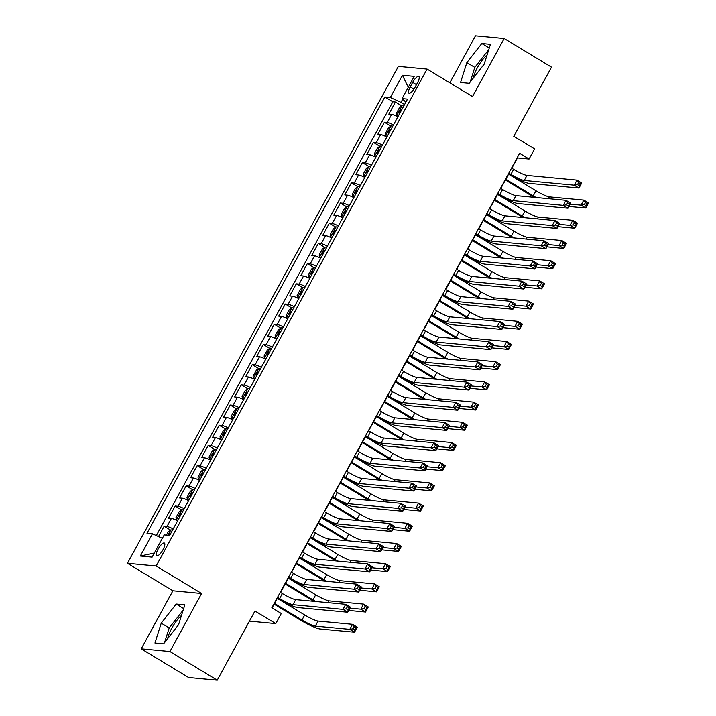 <?xml version="1.0" encoding="UTF-8"?>
<svg xmlns="http://www.w3.org/2000/svg" width="716" height="716" viewBox="0 0 716 716"><rect width="100%" height="100%" fill="white"/><g stroke="black" fill="none" stroke-linecap="round" stroke-linejoin="round"><path stroke-width="1.07" d="M181.479 615.465A18.124 5.531 -58.8 0 0 171.786 628.201A18.124 5.531 -58.8 0 0 167.625 638.69M163.033 549.655A7.437 2.273 -58.8 0 0 164.394 543.059A7.437 2.273 -58.8 0 0 158.066 549.19A7.437 2.273 -58.8 0 0 156.697 555.786A7.437 2.273 -58.8 0 0 163.033 549.655M473.249 78.142A18.124 5.531 121.2 0 1 477.402 67.653A18.124 5.531 121.2 0 1 487.095 54.917M141.213 648.866L188.532 677.506L217.243 680.2L169.925 651.56L201.59 593.492L156.16 565.998L127.448 563.304L172.878 590.789L141.213 648.866L169.925 651.56M156.16 565.998L427.085 69.076L398.373 66.382L127.448 563.304M427.085 69.076L472.515 96.571L504.18 38.494L475.469 35.8L449.818 82.841M504.18 38.494L551.499 67.134L513.775 136.317L534.601 148.919L529.088 159.015L519.628 153.287L271.829 607.786L281.29 613.514L275.785 623.618L254.959 611.017L217.243 680.2M397.872 116.824A9.29 1.289 -151.4 0 0 391.652 114.408L388.824 114.139L395.429 102.021L401.846 105.905M393.469 124.906A9.29 1.289 -151.4 0 0 387.249 122.49L384.42 122.221L390.829 126.106M384.42 122.221L377.806 134.339L380.644 134.608A9.29 1.289 -151.4 0 1 386.864 137.024M375.846 157.225A9.29 1.289 -151.4 0 0 369.626 154.808L366.798 154.54L373.403 142.421L379.82 146.306M364.838 177.425A9.29 1.289 -151.4 0 0 358.618 175.008L355.78 174.74L362.394 162.621L368.803 166.506M353.82 197.625A9.29 1.289 -151.4 0 0 347.6 195.208L344.772 194.94L351.377 182.822L357.794 186.706M342.812 217.825A9.29 1.289 -151.4 0 0 336.592 215.409L333.754 215.14L340.369 203.022L346.777 206.906M331.794 238.025A9.29 1.289 -151.4 0 0 325.574 235.609L322.746 235.34L329.351 223.222L335.768 227.106M320.777 258.225A9.29 1.289 -151.4 0 0 314.566 255.809L311.728 255.54L318.343 243.422L324.751 247.306M309.768 278.426A9.29 1.289 -151.4 0 0 303.548 276.009L300.72 275.741L307.325 263.622L313.742 267.507M298.751 298.626A9.29 1.289 -151.4 0 0 292.54 296.209L289.703 295.941L296.308 283.822L302.725 287.707M287.743 318.826A9.29 1.289 -151.4 0 0 281.522 316.409L278.694 316.141L285.299 304.023L291.707 307.907M276.725 339.026A9.29 1.289 -151.4 0 0 270.505 336.61L267.677 336.341L274.282 324.223L280.699 328.107M265.717 359.226A9.29 1.289 -151.4 0 0 259.496 356.81L256.668 356.541L263.273 344.423L269.681 348.307M254.699 379.426A9.29 1.289 -151.4 0 0 248.479 377.01L245.651 376.741L252.256 364.623L258.673 368.498M243.691 399.626A9.29 1.289 -151.4 0 0 237.47 397.21L234.633 396.941L241.247 384.823L247.655 388.699M232.673 419.818A9.29 1.289 -151.4 0 0 226.453 417.41L223.625 417.142L230.23 405.023L236.647 408.899M221.665 440.018A9.29 1.289 -151.4 0 0 215.444 437.61L212.607 437.342L219.221 425.223L225.63 429.099M210.647 460.218A9.29 1.289 -151.4 0 0 204.427 457.81L201.599 457.542L208.204 445.424L214.621 449.299M199.639 480.418A9.29 1.289 -151.4 0 0 193.418 478.011L190.581 477.742L197.195 465.624L203.604 469.499M188.621 500.618A9.29 1.289 -151.4 0 0 182.401 498.211L179.573 497.942L186.178 485.824L192.595 489.699M177.604 520.818A9.29 1.289 -151.4 0 0 171.393 518.411L168.555 518.142L175.16 506.024L181.578 509.899M412.658 82.376L410.232 86.824A7.205 2.202 -58.8 0 0 408.917 93.205A7.205 2.202 -58.8 0 0 415.047 87.271L417.473 82.832A7.205 2.202 -58.8 0 0 418.797 76.442A7.205 2.202 -58.8 0 0 412.658 82.376L416.461 84.676M402.723 99.175L400.987 102.352L390.318 97.474L384.886 96.964L146.995 533.286L152.427 533.796L140.309 556.019L152.105 557.12L164.224 534.906L169.656 535.416L407.538 99.094L402.106 98.584L405.856 102.182M390.318 97.474L402.428 75.261L414.224 76.361L402.106 98.584M395.429 102.021L392.833 101.779L156.321 535.577M173.2 528.9A9.29 1.289 28.6 0 0 166.98 526.484L164.152 526.224L158.505 536.57M175.16 506.024L177.998 506.284A9.29 1.289 28.6 0 1 184.218 508.7M186.178 485.824L189.006 486.083A9.29 1.289 28.6 0 1 195.226 488.5M197.195 465.624L200.024 465.883A9.29 1.289 28.6 0 1 206.244 468.3M208.204 445.424L211.041 445.683A9.29 1.289 28.6 0 1 217.252 448.1M219.221 425.223L222.049 425.483A9.29 1.289 28.6 0 1 228.27 427.9M230.23 405.023L233.067 405.292A9.29 1.289 28.6 0 1 239.278 407.699M241.247 384.823L244.075 385.092A9.29 1.289 28.6 0 1 250.296 387.499M252.256 364.623L255.093 364.892A9.29 1.289 28.6 0 1 261.313 367.299M263.273 344.423L266.101 344.691A9.29 1.289 28.6 0 1 272.322 347.099M274.282 324.223L277.119 324.491A9.29 1.289 28.6 0 1 283.339 326.899M285.299 304.023L288.127 304.291A9.29 1.289 28.6 0 1 294.348 306.699M296.308 283.822L299.145 284.091A9.29 1.289 28.6 0 1 305.365 286.498M307.325 263.622L310.153 263.891A9.29 1.289 28.6 0 1 316.374 266.298M318.343 243.422L321.171 243.691A9.29 1.289 28.6 0 1 327.391 246.107M329.351 223.222L332.188 223.49A9.29 1.289 28.6 0 1 338.4 225.907M340.369 203.022L343.197 203.29A9.29 1.289 28.6 0 1 349.417 205.707M351.377 182.822L354.214 183.09A9.29 1.289 28.6 0 1 360.425 185.507M362.394 162.621L365.223 162.89A9.29 1.289 28.6 0 1 371.443 165.306M373.403 142.421L376.24 142.69A9.29 1.289 28.6 0 1 382.46 145.106M404.576 104.527L400.987 102.352M249.445 621.139L275.785 623.618M511.833 168.242L517.453 157.923L529.088 159.015M272.089 607.947L277.387 598.236M280.547 592.436L288.405 578.036M291.564 572.236L299.413 557.836M302.573 552.036L310.431 537.635M313.59 531.836L321.439 517.435M324.599 511.636L332.457 497.235M335.616 491.436L343.465 477.035M346.625 471.235L354.483 456.835M357.642 451.035L365.491 436.635M368.659 430.835L376.509 416.435M379.668 410.635L387.526 396.234M390.685 390.435L398.535 376.034M401.694 370.235L409.552 355.834M412.711 350.035L420.56 335.634M423.72 329.834L431.578 315.434M434.737 309.634L442.586 295.234M445.746 289.434L453.604 275.034M456.763 269.234L464.612 254.833M467.772 249.034L475.63 234.633M478.789 228.834L486.638 214.433M489.798 208.633L497.656 194.233M500.815 188.433L508.673 174.033M392.833 101.779L384.886 96.964M164.152 526.224L170.569 530.1M152.427 533.796L162.353 538.325M408.263 87.307L402.428 75.261M140.309 556.019L154.334 553.029M466.859 62.596L460.558 82.492L469.204 83.307L484.15 64.216L490.46 44.32L481.805 43.506L466.859 62.596L474.806 67.411L470.161 82.08M201.59 593.492L172.878 590.789M163.579 643.854L178.535 624.764L184.835 604.868L176.19 604.053L161.234 623.144L154.933 643.04L163.579 643.854M488.804 49.547L474.806 67.411M489.279 48.035L481.805 43.506M183.18 610.095L169.191 627.959L164.537 642.628M169.191 627.959L161.234 623.144M183.663 608.582L176.19 604.053M508.808 173.129L510.893 174.391A11.617 1.62 -151.4 0 0 524.237 180.477L574.25 185.175L576.998 180.128L581.732 182.992L578.984 188.04L528.972 183.341A17.426 2.425 28.6 0 1 508.951 174.203L508.405 173.872M511.564 168.081L513.649 169.343A11.617 1.62 -151.4 0 0 526.994 175.429L576.998 180.128L578.6 182.598L577.499 184.612L579.396 185.757L580.497 183.744L578.6 182.598M579.396 185.757L578.984 188.04L574.25 185.175L577.499 184.612M580.497 183.744L581.732 182.992M403.717 106.102A6.158 0.859 28.6 0 0 402.195 105.655L399.546 107.525L396.243 113.593L396.691 115.759A6.158 0.859 28.6 0 1 398.212 116.198M396.691 115.759L398.015 116.556M534.163 197.339A17.426 2.425 28.6 0 1 531.29 195.656L505.415 180.002M401.631 109.942A6.158 0.859 -151.4 0 0 400.924 109.691L399.6 112.117A6.158 0.859 28.6 0 1 400.307 112.367M508.575 174.203L535.989 190.787A11.617 1.62 -151.4 0 0 549.333 196.882L583.817 200.122L588.552 202.986L585.795 208.034L568.943 206.45M505.827 179.251L533.232 195.844A11.617 1.62 -151.4 0 0 536.159 197.526M570.196 204.149L581.07 205.17L583.817 200.122L585.42 202.592L584.319 204.606L586.216 205.752L587.317 203.738L585.42 202.592M586.216 205.752L585.795 208.034L581.07 205.17L584.319 204.606M587.317 203.738L588.552 202.986M497.799 193.329L499.884 194.591A11.617 1.62 -151.4 0 0 513.229 200.677L563.232 205.376L565.989 200.328L570.724 203.192L567.967 208.24L517.954 203.541A17.426 2.425 28.6 0 1 497.942 194.403L497.387 194.072M500.547 188.281L502.632 189.534A11.617 1.62 -151.4 0 0 515.976 195.629L565.989 200.328L567.591 202.798L566.49 204.812L568.379 205.957L569.48 203.944L567.591 202.798M568.379 205.957L567.967 208.24L563.232 205.376L566.49 204.812M569.48 203.944L570.724 203.192M486.782 213.529L488.867 214.791A11.617 1.62 -151.4 0 0 502.211 220.877L552.224 225.576L554.972 220.528L559.706 223.392L556.95 228.44L506.946 223.741A17.426 2.425 28.6 0 1 486.925 214.603L486.379 214.272M489.538 208.481L491.623 209.734A11.617 1.62 -151.4 0 0 504.968 215.829L554.972 220.528L556.574 222.998L555.473 225.012L557.37 226.158L558.471 224.144L556.574 222.998M557.37 226.158L556.95 228.44L552.224 225.576L555.473 225.012M558.471 224.144L559.706 223.392M475.773 233.729L477.858 234.991A11.617 1.62 -151.4 0 0 491.203 241.077L541.207 245.776L543.963 240.728L548.698 243.592L545.941 248.64L495.928 243.941A17.426 2.425 28.6 0 1 475.916 234.803L475.361 234.472M478.521 228.681L480.606 229.934A11.617 1.62 -151.4 0 0 493.95 236.029L543.963 240.728L545.565 243.198L544.464 245.212L546.353 246.358L547.454 244.344L545.565 243.198M546.353 246.358L545.941 248.64L541.207 245.776L544.464 245.212M547.454 244.344L548.698 243.592M464.756 253.929L466.841 255.191A11.617 1.62 -151.4 0 0 480.185 261.277L530.198 265.976L532.946 260.928L537.68 263.792L534.924 268.84L484.92 264.141A17.426 2.425 28.6 0 1 464.899 255.003L464.353 254.672M467.512 248.882L469.598 250.135A11.617 1.62 -151.4 0 0 482.942 256.23L532.946 260.928L534.548 263.399L533.447 265.412L535.344 266.558L536.445 264.544L534.548 263.399M535.344 266.558L534.924 268.84L530.198 265.976L533.447 265.412M536.445 264.544L537.68 263.792M392.708 126.302A6.158 0.859 28.6 0 0 391.187 125.855L388.528 127.725L385.226 133.794L385.682 135.959A6.158 0.859 28.6 0 1 387.204 136.398M385.682 135.959L387.007 136.756M523.145 217.539A17.426 2.425 28.6 0 1 520.281 215.856L494.407 200.203M390.614 130.142A6.158 0.859 -151.4 0 0 389.907 129.891L388.582 132.317A6.158 0.859 28.6 0 1 389.289 132.567M497.566 194.403L524.971 210.987A11.617 1.62 -151.4 0 0 538.316 217.082L572.809 220.322L577.535 223.186L574.787 228.234L557.925 226.65M494.81 199.451L522.215 216.044A11.617 1.62 -151.4 0 0 525.141 217.727M559.187 224.35L570.052 225.37L572.809 220.322L574.411 222.792L573.31 224.806L575.199 225.952L576.299 223.938L574.411 222.792M575.199 225.952L574.787 228.234L570.052 225.37L573.31 224.806M576.299 223.938L577.535 223.186M381.691 146.503A6.158 0.859 28.6 0 0 380.169 146.055L377.52 147.926L374.217 153.994L374.665 156.16A6.158 0.859 28.6 0 1 376.186 156.598M374.665 156.16L375.99 156.956M512.137 237.739A17.426 2.425 28.6 0 1 509.264 236.056L483.39 220.403M379.605 150.342A6.158 0.859 -151.4 0 0 378.898 150.091L377.574 152.517A6.158 0.859 28.6 0 1 378.281 152.759M486.549 214.603L513.963 231.187A11.617 1.62 -151.4 0 0 527.298 237.282L561.792 240.522L566.526 243.386L563.769 248.434L546.917 246.85M483.792 219.651L511.206 236.244A11.617 1.62 -151.4 0 0 514.133 237.927M548.17 244.55L559.044 245.57L561.792 240.522L563.394 242.993L562.293 245.006L564.19 246.152L565.291 244.138L563.394 242.993M564.19 246.152L563.769 248.434L559.044 245.57L562.293 245.006M565.291 244.138L566.526 243.386M370.682 166.703A6.158 0.859 28.6 0 0 369.161 166.255L366.502 168.126L363.2 174.185L363.647 176.36A6.158 0.859 28.6 0 1 365.178 176.798M363.647 176.36L364.981 177.156M501.119 257.939A17.426 2.425 28.6 0 1 498.255 256.256L472.372 240.603M368.588 170.542A6.158 0.859 -151.4 0 0 367.881 170.292L366.556 172.717A6.158 0.859 28.6 0 1 367.263 172.959M475.54 234.803L502.945 251.388A11.617 1.62 -151.4 0 0 516.29 257.483L550.783 260.722L555.509 263.586L552.761 268.634L535.899 267.05M472.784 239.851L500.189 256.444A11.617 1.62 -151.4 0 0 503.115 258.127M537.161 264.75L548.026 265.77L550.783 260.722L552.385 263.193L551.284 265.206L553.173 266.352L554.274 264.338L552.385 263.193M553.173 266.352L552.761 268.634L548.026 265.77L551.284 265.206M554.274 264.338L555.509 263.586M359.665 186.903A6.158 0.859 28.6 0 0 358.143 186.455L355.494 188.326L352.183 194.385L352.639 196.551A6.158 0.859 28.6 0 1 354.16 196.998M352.639 196.551L353.964 197.356M490.111 278.139A17.426 2.425 28.6 0 1 487.238 276.457L461.364 260.803M357.57 190.742A6.158 0.859 -151.4 0 0 356.863 190.492L355.548 192.917A6.158 0.859 28.6 0 1 356.255 193.159M464.523 255.003L491.928 271.588A11.617 1.62 -151.4 0 0 505.272 277.683L539.766 280.923L544.5 283.787L541.743 288.834L524.891 287.25M461.766 260.051L489.18 276.645A11.617 1.62 -151.4 0 0 492.107 278.327M526.144 284.95L537.009 285.97L539.766 280.923L541.368 283.393L540.267 285.407L542.164 286.552L543.265 284.538L541.368 283.393M542.164 286.552L541.743 288.834L537.009 285.97L540.267 285.407M543.265 284.538L544.5 283.787M453.747 274.13L455.832 275.392A11.617 1.62 -151.4 0 0 469.168 281.478L519.181 286.176L521.937 281.128L526.663 283.992L523.915 289.04L473.903 284.341A17.426 2.425 28.6 0 1 453.89 275.204L453.335 274.872M456.495 269.073L458.58 270.335A11.617 1.62 -151.4 0 0 471.925 276.43L521.937 281.128L523.539 283.599L522.438 285.612L524.327 286.758L525.428 284.744L523.539 283.599M524.327 286.758L523.915 289.04L519.181 286.176L522.438 285.612M525.428 284.744L526.663 283.992M348.656 207.103A6.158 0.859 28.6 0 0 347.135 206.656L344.477 208.526L341.174 214.585L341.621 216.751A6.158 0.859 28.6 0 1 343.143 217.199M341.621 216.751L342.955 217.557M479.093 298.339A17.426 2.425 28.6 0 1 476.23 296.657L450.346 280.994M346.562 210.943A6.158 0.859 -151.4 0 0 345.855 210.692L344.53 213.117A6.158 0.859 28.6 0 1 345.237 213.359M453.505 275.204L480.919 291.788A11.617 1.62 -151.4 0 0 494.264 297.883L528.757 301.123L533.483 303.987L530.735 309.035L513.873 307.45M450.758 280.251L478.163 296.836A11.617 1.62 -151.4 0 0 481.089 298.527M515.126 305.15L526 306.171L528.757 301.123L530.359 303.593L529.258 305.607L531.147 306.752L532.248 304.739L530.359 303.593M531.147 306.752L530.735 309.035L526 306.171L529.258 305.607M532.248 304.739L533.483 303.987M442.73 294.33L444.815 295.592A11.617 1.62 -151.4 0 0 458.159 301.678L508.172 306.376L510.92 301.329L515.654 304.193L512.898 309.24L462.894 304.542A17.426 2.425 28.6 0 1 442.873 295.404L442.327 295.073M445.486 289.273L447.572 290.535A11.617 1.62 -151.4 0 0 460.916 296.63L510.92 301.329L512.522 303.799L511.421 305.813L513.318 306.958L514.419 304.944L512.522 303.799M513.318 306.958L512.898 309.24L508.172 306.376L511.421 305.813M514.419 304.944L515.654 304.193M337.639 227.303A6.158 0.859 28.6 0 0 336.117 226.856L333.468 228.726L330.157 234.785L330.613 236.951A6.158 0.859 28.6 0 1 332.135 237.399M330.613 236.951L331.938 237.757M468.085 318.539A17.426 2.425 28.6 0 1 465.212 316.857L439.338 301.194M335.544 231.143A6.158 0.859 -151.4 0 0 334.837 230.892L333.522 233.309A6.158 0.859 28.6 0 1 334.229 233.559M442.497 295.404L469.902 311.988A11.617 1.62 -151.4 0 0 483.246 318.083L517.74 321.323L522.474 324.187L519.718 329.235L502.865 327.651M439.74 300.452L467.154 317.036A11.617 1.62 -151.4 0 0 470.081 318.727M504.118 325.35L514.983 326.371L517.74 321.323L519.342 323.793L518.241 325.807L520.129 326.952L521.239 324.939L519.342 323.793M520.129 326.952L519.718 329.235L514.983 326.371L518.241 325.807M521.239 324.939L522.474 324.187M431.721 314.53L433.798 315.792A11.617 1.62 -151.4 0 0 447.142 321.878L497.155 326.577L499.911 321.529L504.637 324.393L501.889 329.441L451.877 324.742A17.426 2.425 28.6 0 1 431.864 315.604L431.309 315.273M434.469 309.473L436.554 310.735A11.617 1.62 -151.4 0 0 449.899 316.83L499.911 321.529L501.513 323.999L500.412 326.013L502.301 327.158L503.402 325.145L501.513 323.999M502.301 327.158L501.889 329.441L497.155 326.577L500.412 326.013M503.402 325.145L504.637 324.393M326.63 247.503A6.158 0.859 28.6 0 0 325.109 247.056L322.451 248.926L319.148 254.985L319.596 257.151A6.158 0.859 28.6 0 1 321.117 257.599M319.596 257.151L320.929 257.957M457.068 338.74A17.426 2.425 28.6 0 1 454.195 337.057L428.32 321.395M324.536 251.343A6.158 0.859 -151.4 0 0 323.829 251.092L322.504 253.509A6.158 0.859 28.6 0 1 323.211 253.759M431.48 315.604L458.893 332.188A11.617 1.62 -151.4 0 0 472.238 338.283L506.722 341.523L511.457 344.387L508.709 349.435L491.847 347.851M428.732 320.652L456.137 337.236A11.617 1.62 -151.4 0 0 459.063 338.928M493.1 345.551L503.975 346.571L506.722 341.523L508.333 343.993L507.223 346.007L509.121 347.153L510.222 345.139L508.333 343.993M509.121 347.153L508.709 349.435L503.975 346.571L507.223 346.007M510.222 345.139L511.457 344.387M420.704 334.73L422.789 335.992A11.617 1.62 -151.4 0 0 436.134 342.078L486.137 346.777L488.894 341.729L493.628 344.593L490.872 349.641L440.868 344.942A17.426 2.425 28.6 0 1 420.847 335.804L420.301 335.473M423.46 329.673L425.546 330.935A11.617 1.62 -151.4 0 0 438.881 337.03L488.894 341.729L490.496 344.199L489.395 346.213L491.292 347.358L492.393 345.345L490.496 344.199M491.292 347.358L490.872 349.641L486.137 346.777L489.395 346.213M492.393 345.345L493.628 344.593M315.613 267.703A6.158 0.859 28.6 0 0 314.091 267.256L311.433 269.127L308.131 275.186L308.587 277.352A6.158 0.859 28.6 0 1 310.109 277.799M308.587 277.352L309.912 278.157M446.059 358.94A17.426 2.425 28.6 0 1 443.186 357.257L417.312 341.595M313.519 271.534A6.158 0.859 -151.4 0 0 312.811 271.292L311.496 273.709A6.158 0.859 28.6 0 1 312.203 273.96M420.471 335.804L447.876 352.388A11.617 1.62 -151.4 0 0 461.22 358.483L495.714 361.723L500.448 364.587L497.692 369.635L480.839 368.051M417.714 340.852L445.128 357.436A11.617 1.62 -151.4 0 0 448.055 359.128M482.092 365.751L492.957 366.771L495.714 361.723L497.316 364.193L496.215 366.207L498.103 367.353L499.204 365.339L497.316 364.193M498.103 367.353L497.692 369.635L492.957 366.771L496.215 366.207M499.204 365.339L500.448 364.587M409.695 354.93L411.772 356.192A11.617 1.62 -151.4 0 0 425.116 362.278L475.129 366.977L477.885 361.929L482.611 364.793L479.863 369.841L429.851 365.142A17.426 2.425 28.6 0 1 409.838 356.004L409.284 355.673M412.443 349.873L414.528 351.135A11.617 1.62 -151.4 0 0 427.873 357.23L477.885 361.929L479.487 364.399L478.386 366.413L480.275 367.559L481.376 365.545L479.487 364.399M480.275 367.559L479.863 369.841L475.129 366.977L478.386 366.413M481.376 365.545L482.611 364.793M304.604 287.904A6.158 0.859 28.6 0 0 303.074 287.456L300.425 289.327L297.122 295.386L297.57 297.552A6.158 0.859 28.6 0 1 299.091 297.999M297.57 297.552L298.894 298.357M435.042 379.14A17.426 2.425 28.6 0 1 432.169 377.457L406.294 361.795M302.51 291.734A6.158 0.859 -151.4 0 0 301.803 291.493L300.478 293.909A6.158 0.859 28.6 0 1 301.185 294.16M409.454 356.004L436.867 372.589A11.617 1.62 -151.4 0 0 450.212 378.683L484.696 381.923L489.431 384.787L486.674 389.835L469.821 388.251M406.706 361.052L434.111 377.636A11.617 1.62 -151.4 0 0 437.037 379.328M471.074 385.951L481.949 386.971L484.696 381.923L486.298 384.394L485.197 386.407L487.095 387.553L488.196 385.539L486.298 384.394M487.095 387.553L486.674 389.835L481.949 386.971L485.197 386.407M488.196 385.539L489.431 384.787M398.678 375.13L400.763 376.383A11.617 1.62 -151.4 0 0 414.108 382.478L464.111 387.177L466.868 382.129L471.602 384.993L468.846 390.041L418.833 385.342A17.426 2.425 28.6 0 1 398.821 376.204L398.275 375.873M401.434 370.074L403.511 371.335A11.617 1.62 -151.4 0 0 416.855 377.43L466.868 382.129L468.47 384.59L467.369 386.613L469.257 387.759L470.367 385.736L468.47 384.59M469.257 387.759L468.846 390.041L464.111 387.177L467.369 386.613M470.367 385.736L471.602 384.993M293.587 308.104A6.158 0.859 28.6 0 0 292.065 307.656L289.407 309.527L286.105 315.586L286.561 317.752A6.158 0.859 28.6 0 1 288.083 318.199M286.561 317.752L287.886 318.557M424.024 399.34A17.426 2.425 28.6 0 1 421.16 397.657L395.286 381.995M291.493 311.934A6.158 0.859 -151.4 0 0 290.786 311.693L289.47 314.109A6.158 0.859 28.6 0 1 290.177 314.36M398.445 376.204L425.85 392.789A11.617 1.62 -151.4 0 0 439.194 398.884L473.688 402.124L478.422 404.988L475.666 410.035L458.813 408.451M395.688 381.252L423.102 397.836A11.617 1.62 -151.4 0 0 426.029 399.528M460.066 406.151L470.931 407.171L473.688 402.124L475.29 404.585L474.189 406.607L476.077 407.753L477.178 405.73L475.29 404.585M476.077 407.753L475.666 410.035L470.931 407.171L474.189 406.607M477.178 405.73L478.422 404.988M387.66 395.33L389.746 396.583A11.617 1.62 -151.4 0 0 403.09 402.678L453.103 407.377L455.85 402.329L460.585 405.193L457.837 410.241L407.825 405.542A17.426 2.425 28.6 0 1 387.812 396.404L387.258 396.073M390.417 390.274L392.502 391.536A11.617 1.62 -151.4 0 0 405.847 397.631L455.85 402.329L457.461 404.791L456.352 406.813L458.249 407.959L459.35 405.936L457.461 404.791M458.249 407.959L457.837 410.241L453.103 407.377L456.352 406.813M459.35 405.936L460.585 405.193M282.569 328.304A6.158 0.859 28.6 0 0 281.048 327.856L278.399 329.727L275.096 335.786L275.544 337.952A6.158 0.859 28.6 0 1 277.065 338.4M275.544 337.952L276.868 338.757M413.016 419.54A17.426 2.425 28.6 0 1 410.143 417.858L384.268 402.195M280.484 332.135A6.158 0.859 -151.4 0 0 279.777 331.893L278.452 334.309A6.158 0.859 28.6 0 1 279.159 334.56M387.428 396.404L414.841 412.989A11.617 1.62 -151.4 0 0 428.186 419.084L462.67 422.324L467.405 425.188L464.648 430.235L447.795 428.651M384.68 401.452L412.085 418.037A11.617 1.62 -151.4 0 0 415.012 419.728M449.048 426.351L459.923 427.371L462.67 422.324L464.272 424.785L463.171 426.808L465.069 427.953L466.17 425.93L464.272 424.785M465.069 427.953L464.648 430.235L459.923 427.371L463.171 426.808M466.17 425.93L467.405 425.188M376.652 415.531L378.737 416.784A11.617 1.62 -151.4 0 0 392.082 422.879L442.085 427.577L444.842 422.53L449.576 425.394L446.82 430.441L396.807 425.743A17.426 2.425 28.6 0 1 376.795 416.605L376.24 416.273M379.408 410.474L381.485 411.736A11.617 1.62 -151.4 0 0 394.829 417.831L444.842 422.53L446.444 424.991L445.343 427.013L447.231 428.159L448.332 426.136L446.444 424.991M447.231 428.159L446.82 430.441L442.085 427.577L445.343 427.013M448.332 426.136L449.576 425.394M271.561 348.504A6.158 0.859 28.6 0 0 270.039 348.057L267.381 349.927L264.079 355.986L264.535 358.152A6.158 0.859 28.6 0 1 266.057 358.6M264.535 358.152L265.86 358.958M401.998 439.74A17.426 2.425 28.6 0 1 399.134 438.058L373.26 422.395M269.467 352.335A6.158 0.859 -151.4 0 0 268.76 352.084L267.435 354.51A6.158 0.859 28.6 0 1 268.142 354.76M376.419 416.605L403.824 433.189A11.617 1.62 -151.4 0 0 417.168 439.284L451.662 442.524L456.387 445.388L453.64 450.436L436.778 448.851M373.663 421.652L401.076 438.237A11.617 1.62 -151.4 0 0 404.003 439.928M438.04 446.551L448.905 447.572L451.662 442.524L453.264 444.985L452.163 447.008L454.051 448.153L455.152 446.131L453.264 444.985M454.051 448.153L453.64 450.436L448.905 447.572L452.163 447.008M455.152 446.131L456.387 445.388M365.634 435.731L367.72 436.984A11.617 1.62 -151.4 0 0 381.064 443.079L431.077 447.777L433.824 442.73L438.559 445.594L435.802 450.641L385.799 445.943A17.426 2.425 28.6 0 1 365.778 436.805L365.232 436.474M368.391 430.674L370.476 431.936A11.617 1.62 -151.4 0 0 383.821 438.031L433.824 442.73L435.426 445.191L434.326 447.214L436.223 448.359L437.324 446.337L435.426 445.191M436.223 448.359L435.802 450.641L431.077 447.777L434.326 447.214M437.324 446.337L438.559 445.594M354.626 455.922L356.711 457.184A11.617 1.62 -151.4 0 0 370.056 463.279L420.059 467.978L422.816 462.93L427.55 465.785L424.794 470.842L374.781 466.143A17.426 2.425 28.6 0 1 354.769 457.005L354.214 456.674M357.374 450.874L359.459 452.136A11.617 1.62 -151.4 0 0 372.803 458.231L422.816 462.93L424.418 465.391L423.317 467.414L425.206 468.559L426.306 466.537L424.418 465.391M425.206 468.559L424.794 470.842L420.059 467.978L423.317 467.414M426.306 466.537L427.55 465.785M343.608 476.122L345.694 477.384A11.617 1.62 -151.4 0 0 359.038 483.479L409.051 488.178L411.798 483.13L416.533 485.985L413.776 491.042L363.773 486.343A17.426 2.425 28.6 0 1 343.752 477.205L343.206 476.874M346.365 471.074L348.45 472.336A11.617 1.62 -151.4 0 0 361.795 478.431L411.798 483.13L413.4 485.591L412.3 487.614L414.197 488.76L415.298 486.737L413.4 485.591M414.197 488.76L413.776 491.042L409.051 488.178L412.3 487.614M415.298 486.737L416.533 485.985M332.6 496.322L334.685 497.584A11.617 1.62 -151.4 0 0 348.021 503.679L398.033 508.378L400.79 503.321L405.516 506.185L402.768 511.242L352.755 506.543A17.426 2.425 28.6 0 1 332.743 497.405L332.188 497.074M335.348 491.274L337.433 492.536A11.617 1.62 -151.4 0 0 350.777 498.631L400.79 503.321L402.392 505.791L401.291 507.814L403.18 508.96L404.28 506.937L402.392 505.791M403.18 508.96L402.768 511.242L398.033 508.378L401.291 507.814M404.28 506.937L405.516 506.185M321.582 516.522L323.668 517.784A11.617 1.62 -151.4 0 0 337.012 523.879L387.025 528.578L389.772 523.521L394.507 526.385L391.75 531.442L341.747 526.743A17.426 2.425 28.6 0 1 321.726 517.605L321.18 517.274M324.339 511.475L326.424 512.737A11.617 1.62 -151.4 0 0 339.769 518.832L389.772 523.521L391.375 525.992L390.274 528.014L392.171 529.16L393.272 527.137L391.375 525.992M392.171 529.16L391.75 531.442L387.025 528.578L390.274 528.014M393.272 527.137L394.507 526.385M310.574 536.723L312.65 537.985A11.617 1.62 -151.4 0 0 325.995 544.079L376.007 548.778L378.764 543.721L383.49 546.585L380.742 551.642L330.729 546.943A17.426 2.425 28.6 0 1 310.717 537.805L310.162 537.474M313.322 531.675L315.407 532.937A11.617 1.62 -151.4 0 0 328.751 539.032L378.764 543.721L380.366 546.192L379.265 548.214L381.154 549.36L382.255 547.337L380.366 546.192M381.154 549.36L380.742 551.642L376.007 548.778L379.265 548.214M382.255 547.337L383.49 546.585M299.556 556.923L301.642 558.185A11.617 1.62 -151.4 0 0 314.986 564.28L364.999 568.978L367.747 563.922L372.481 566.786L369.725 571.842L319.721 567.144A17.426 2.425 28.6 0 1 299.7 558.006L299.154 557.675M302.313 551.875L304.398 553.137A11.617 1.62 -151.4 0 0 317.734 559.232L367.747 563.922L369.349 566.392L368.248 568.414L370.145 569.56L371.246 567.537L369.349 566.392M370.145 569.56L369.725 571.842L364.999 568.978L368.248 568.414M371.246 567.537L372.481 566.786M288.548 577.123L290.624 578.385A11.617 1.62 -151.4 0 0 303.969 584.48L353.981 589.178L356.738 584.122L361.464 586.986L358.716 592.043L308.703 587.344A17.426 2.425 28.6 0 1 288.691 578.206L288.136 577.875M291.296 572.075L293.381 573.337A11.617 1.62 -151.4 0 0 306.725 579.432L356.738 584.122L358.34 586.592L357.239 588.615L359.128 589.76L360.229 587.738L358.34 586.592M359.128 589.76L358.716 592.043L353.981 589.178L357.239 588.615M360.229 587.738L361.464 586.986M277.531 597.323L279.616 598.585A11.617 1.62 -151.4 0 0 292.96 604.68L342.964 609.379L345.721 604.322L350.455 607.186L347.699 612.243L297.686 607.544A17.426 2.425 28.6 0 1 277.674 598.406L277.128 598.075M280.287 592.275L282.364 593.537A11.617 1.62 -151.4 0 0 295.708 599.632L345.721 604.322L347.323 606.792L346.222 608.815L348.119 609.96L349.22 607.938L347.323 606.792M348.119 609.96L347.699 612.243L342.964 609.379L346.222 608.815M349.22 607.938L350.455 607.186M260.543 368.704A6.158 0.859 28.6 0 0 259.022 368.257L256.373 370.127L253.07 376.186L253.518 378.352A6.158 0.859 28.6 0 1 255.039 378.8M253.518 378.352L254.842 379.158M390.99 459.94A17.426 2.425 28.6 0 1 388.117 458.258L362.242 442.595M258.458 372.535A6.158 0.859 -151.4 0 0 257.751 372.284L256.426 374.71A6.158 0.859 28.6 0 1 257.134 374.96M365.402 436.805L392.815 453.389A11.617 1.62 -151.4 0 0 406.16 459.484L440.644 462.724L445.379 465.588L442.622 470.636L425.769 469.052M362.645 441.853L390.059 458.437A11.617 1.62 -151.4 0 0 392.986 460.128M427.022 466.751L437.897 467.772L440.644 462.724L442.246 465.185L441.145 467.208L443.043 468.353L444.144 466.331L442.246 465.185M443.043 468.353L442.622 470.636L437.897 467.772L441.145 467.208M444.144 466.331L445.379 465.588M249.535 388.904A6.158 0.859 28.6 0 0 248.013 388.457L245.355 390.327L242.053 396.387L242.5 398.552A6.158 0.859 28.6 0 1 244.031 399M242.5 398.552L243.834 399.358M379.972 480.141A17.426 2.425 28.6 0 1 377.108 478.458L351.234 462.796M247.441 392.735A6.158 0.859 -151.4 0 0 246.734 392.484L245.409 394.91A6.158 0.859 28.6 0 1 246.116 395.16M354.393 457.005L381.798 473.589A11.617 1.62 -151.4 0 0 395.142 479.684L429.636 482.924L434.361 485.788L431.614 490.836L414.752 489.252M351.637 462.053L379.041 478.637A11.617 1.62 -151.4 0 0 381.968 480.329M416.014 486.952L426.879 487.972L429.636 482.924L431.238 485.385L430.137 487.408L432.025 488.554L433.126 486.531L431.238 485.385M432.025 488.554L431.614 490.836L426.879 487.972L430.137 487.408M433.126 486.531L434.361 485.788M238.518 409.096A6.158 0.859 28.6 0 0 236.996 408.657L234.347 410.528L231.044 416.587L231.492 418.753A6.158 0.859 28.6 0 1 233.013 419.2M231.492 418.753L232.816 419.558M368.964 500.341A17.426 2.425 28.6 0 1 366.091 498.658L340.216 482.996M236.432 412.935A6.158 0.859 -151.4 0 0 235.716 412.685L234.4 415.11A6.158 0.859 28.6 0 1 235.108 415.361M343.376 477.205L370.79 493.789A11.617 1.62 -151.4 0 0 384.125 499.884L418.618 503.124L423.353 505.979L420.596 511.036L403.743 509.452M340.619 482.253L368.033 498.837A11.617 1.62 -151.4 0 0 370.96 500.52M404.996 507.152L415.871 508.172L418.618 503.124L420.22 505.585L419.12 507.608L421.017 508.754L422.118 506.731L420.22 505.585M421.017 508.754L420.596 511.036L415.871 508.172L419.12 507.608M422.118 506.731L423.353 505.979M227.509 429.296A6.158 0.859 28.6 0 0 225.988 428.857L223.329 430.728L220.027 436.787L220.474 438.953A6.158 0.859 28.6 0 1 222.005 439.4M220.474 438.953L221.808 439.758M357.946 520.532A17.426 2.425 28.6 0 1 355.082 518.858L329.199 503.196M225.415 433.135A6.158 0.859 -151.4 0 0 224.708 432.885L223.383 435.31A6.158 0.859 28.6 0 1 224.09 435.561M332.358 497.405L359.772 513.99A11.617 1.62 -151.4 0 0 373.117 520.085L407.61 523.315L412.335 526.179L409.588 531.236L392.726 529.652M329.611 502.453L357.015 519.037A11.617 1.62 -151.4 0 0 359.942 520.72M393.979 527.352L404.853 528.372L407.61 523.315L409.212 525.786L408.111 527.808L410 528.954L411.1 526.931L409.212 525.786M410 528.954L409.588 531.236L404.853 528.372L408.111 527.808M411.1 526.931L412.335 526.179M216.492 449.496A6.158 0.859 28.6 0 0 214.97 449.057L212.321 450.928L209.009 456.987L209.466 459.153A6.158 0.859 28.6 0 1 210.987 459.6M209.466 459.153L210.79 459.958M346.938 540.732A17.426 2.425 28.6 0 1 344.065 539.058L318.19 523.396M214.397 453.335A6.158 0.859 -151.4 0 0 213.69 453.085L212.375 455.51A6.158 0.859 28.6 0 1 213.082 455.761M321.35 517.605L348.755 534.19A11.617 1.62 -151.4 0 0 362.099 540.285L396.592 543.516L401.327 546.38L398.57 551.436L381.718 549.852M318.593 522.653L346.007 539.237A11.617 1.62 -151.4 0 0 348.934 540.92M382.971 547.552L393.836 548.572L396.592 543.516L398.194 545.986L397.094 548.009L398.991 549.154L400.092 547.131L398.194 545.986M398.991 549.154L398.57 551.436L393.836 548.572L397.094 548.009M400.092 547.131L401.327 546.38M205.483 469.696A6.158 0.859 28.6 0 0 203.962 469.257L201.303 471.128L198.001 477.187L198.448 479.353A6.158 0.859 28.6 0 1 199.97 479.801M198.448 479.353L199.782 480.159M335.92 560.932A17.426 2.425 28.6 0 1 333.056 559.259L307.173 543.596M203.389 473.536A6.158 0.859 -151.4 0 0 202.682 473.285L201.357 475.71A6.158 0.859 28.6 0 1 202.064 475.961M310.332 537.805L337.746 554.39A11.617 1.62 -151.4 0 0 351.091 560.485L385.584 563.716L390.31 566.58L387.562 571.637L370.7 570.052M307.585 542.853L334.99 559.438A11.617 1.62 -151.4 0 0 337.916 561.12M371.953 567.752L382.827 568.773L385.584 563.716L387.186 566.186L386.085 568.209L387.974 569.354L389.074 567.332L387.186 566.186M387.974 569.354L387.562 571.637L382.827 568.773L386.085 568.209M389.074 567.332L390.31 566.58M194.466 489.896A6.158 0.859 28.6 0 0 192.944 489.458L190.295 491.328L186.983 497.387L187.44 499.553A6.158 0.859 28.6 0 1 188.961 500.001M187.44 499.553L188.764 500.359M324.912 581.132A17.426 2.425 28.6 0 1 322.039 579.459L296.164 563.796M192.371 493.736A6.158 0.859 -151.4 0 0 191.664 493.485L190.349 495.911A6.158 0.859 28.6 0 1 191.056 496.161M299.324 558.006L326.729 574.59A11.617 1.62 -151.4 0 0 340.073 580.676L374.566 583.916L379.301 586.78L376.544 591.837L359.692 590.253M296.567 563.053L323.981 579.638A11.617 1.62 -151.4 0 0 326.908 581.32M360.945 587.952L371.81 588.973L374.566 583.916L376.168 586.386L375.068 588.409L376.956 589.554L378.066 587.532L376.168 586.386M376.956 589.554L376.544 591.837L371.81 588.973L375.068 588.409M378.066 587.532L379.301 586.78M183.457 510.096A6.158 0.859 28.6 0 0 181.936 509.658L179.277 511.528L175.975 517.587L176.422 519.753A6.158 0.859 28.6 0 1 177.944 520.201M176.422 519.753L177.756 520.559M313.894 601.333A17.426 2.425 28.6 0 1 311.021 599.659L285.147 583.996M181.363 513.936A6.158 0.859 -151.4 0 0 180.656 513.685L179.331 516.111A6.158 0.859 28.6 0 1 180.038 516.361M288.306 578.206L315.72 594.79A11.617 1.62 -151.4 0 0 329.065 600.876L363.549 604.116L368.284 606.98L365.536 612.037L348.674 610.453M285.559 583.254L312.964 599.838A11.617 1.62 -151.4 0 0 315.89 601.521M349.927 608.153L360.801 609.173L363.549 604.116L365.151 606.586L364.05 608.609L365.948 609.755L367.048 607.732L365.151 606.586M365.948 609.755L365.536 612.037L360.801 609.173L364.05 608.609M367.048 607.732L368.284 606.98M166.416 535.112L168.26 531.728L170.918 529.858A6.158 0.859 28.6 0 1 172.44 530.296M274.541 603.454L301.955 620.038A11.617 1.62 -151.4 0 0 315.3 626.133L349.784 629.373L352.541 624.316L357.275 627.18L354.518 632.237L320.025 628.997A17.426 2.425 28.6 0 1 300.013 619.859L274.139 604.197M170.345 534.136A6.158 0.859 -151.4 0 0 169.638 533.885L168.126 535.273M277.298 598.397L304.703 614.99A11.617 1.62 -151.4 0 0 318.047 621.076L352.541 624.316L354.143 626.786L353.042 628.809L354.93 629.955L356.031 627.932L354.143 626.786M354.93 629.955L354.518 632.237L349.784 629.373L353.042 628.809M356.031 627.932L357.275 627.18M387.249 122.49L391.652 114.408M166.98 526.484L171.393 518.411M177.998 506.284L182.401 498.211M189.006 486.083L193.418 478.011M200.024 465.883L204.427 457.81M211.041 445.683L215.444 437.61M222.049 425.483L226.453 417.41M233.067 405.292L237.47 397.21M244.075 385.092L248.479 377.01M255.093 364.892L259.496 356.81M266.101 344.691L270.505 336.61M277.119 324.491L281.522 316.409M288.127 304.291L292.54 296.209M299.145 284.091L303.548 276.009M310.153 263.891L314.566 255.809M321.171 243.691L325.574 235.609M332.188 223.49L336.592 215.409M343.197 203.29L347.6 195.208M354.214 183.09L358.618 175.008M365.223 162.89L369.626 154.808M376.24 142.69L380.644 134.608M413.955 89.07L410.232 86.824M513.649 169.343L510.893 174.391M526.994 175.429L524.237 180.477M402.132 105.7L396.682 115.697M535.989 190.787L533.232 195.844M549.333 196.882L548.358 198.672M401.551 110.076L400.924 109.691M502.632 189.534L499.884 194.591M515.976 195.629L513.229 200.677M491.623 209.734L488.867 214.791M504.968 215.829L502.211 220.877M480.606 229.934L477.858 234.991M493.95 236.029L491.203 241.077M469.598 250.135L466.841 255.191M482.942 256.23L480.185 261.277M391.115 125.9L385.664 135.897M524.971 210.987L522.215 216.044M538.316 217.082L537.34 218.872M390.542 130.276L389.907 129.891M380.106 146.1L374.656 156.097M513.963 231.187L511.206 236.244M527.298 237.282L526.332 239.072M379.525 150.476L378.898 150.091M369.089 166.3L363.639 176.297M502.945 251.388L500.189 256.444M516.29 257.483L515.314 259.273M368.516 170.677L367.881 170.292M358.081 186.5L352.63 196.497M491.928 271.588L489.18 276.645M505.272 277.683L504.297 279.473M357.499 190.877L356.863 190.492M458.58 270.335L455.832 275.392M471.925 276.43L469.168 281.478M347.063 206.7L341.613 216.697M480.919 291.788L478.163 296.836M494.264 297.883L493.288 299.673M346.49 211.077L345.855 210.692M447.572 290.535L444.815 295.592M460.916 296.63L458.159 301.678M336.055 226.9L330.595 236.898M469.902 311.988L467.154 317.036M483.246 318.083L482.271 319.873M335.473 231.277L334.837 230.892M436.554 310.735L433.798 315.792M449.899 316.83L447.142 321.878M325.037 247.101L319.587 257.098M458.893 332.188L456.137 337.236M472.238 338.283L471.262 340.073M324.464 251.477L323.829 251.092M425.546 330.935L422.789 335.992M438.881 337.03L436.134 342.078M314.029 267.301L308.569 277.298M447.876 352.388L445.128 357.436M461.22 358.483L460.245 360.273M313.447 271.668L312.811 271.292M414.528 351.135L411.772 356.192M427.873 357.23L425.116 362.278M303.011 287.501L297.561 297.498M436.867 372.589L434.111 377.636M450.212 378.683L449.236 380.473M302.438 291.868L301.803 291.493M403.511 371.335L400.763 376.383M416.855 377.43L414.108 382.478M291.994 307.701L286.543 317.698M425.85 392.789L423.102 397.836M439.194 398.884L438.219 400.674M291.421 312.069L290.786 311.693M392.502 391.536L389.746 396.583M405.847 397.631L403.09 402.678M280.985 327.901L275.535 337.898M414.841 412.989L412.085 418.037M428.186 419.084L427.21 420.874M280.412 332.269L279.777 331.893M381.485 411.736L378.737 416.784M394.829 417.831L392.082 422.879M269.968 348.101L264.517 358.098M403.824 433.189L401.076 438.237M417.168 439.284L416.193 441.074M269.395 352.469L268.76 352.084M370.476 431.936L367.72 436.984M383.821 438.031L381.064 443.079M359.459 452.136L356.711 457.184M372.803 458.231L370.056 463.279M348.45 472.336L345.694 477.384M361.795 478.431L359.038 483.479M337.433 492.536L334.685 497.584M350.777 498.631L348.021 503.679M326.424 512.737L323.668 517.784M339.769 518.832L337.012 523.879M315.407 532.937L312.65 537.985M328.751 539.032L325.995 544.079M304.398 553.137L301.642 558.185M317.734 559.232L314.986 564.28M293.381 573.337L290.624 578.385M306.725 579.432L303.969 584.48M282.364 593.537L279.616 598.585M295.708 599.632L292.96 604.68M258.959 368.301L253.509 378.299M392.815 453.389L390.059 458.437M406.16 459.484L405.184 461.274M258.378 372.669L257.751 372.284M247.942 388.502L242.491 398.499M381.798 473.589L379.041 478.637M395.142 479.684L394.167 481.465M247.369 392.869L246.734 392.484M236.933 408.702L231.483 418.699M370.79 493.789L368.033 498.837M384.125 499.884L383.15 501.665M236.352 413.069L235.716 412.685M225.916 428.902L220.465 438.899M359.772 513.99L357.015 519.037M373.117 520.085L372.141 521.866M225.343 433.27L224.708 432.885M214.907 449.102L209.457 459.099M348.755 534.19L346.007 539.237M362.099 540.285L361.124 542.066M214.326 453.47L213.69 453.085M203.89 469.302L198.439 479.299M337.746 554.39L334.99 559.438M351.091 560.485L350.115 562.266M203.317 473.67L202.682 473.285M192.881 489.502L187.422 499.5M326.729 574.59L323.981 579.638M340.073 580.676L339.098 582.466M192.3 493.87L191.664 493.485M181.864 509.702L176.413 519.7M315.72 594.79L312.964 599.838M329.065 600.876L328.089 602.666M181.291 514.07L180.656 513.685M170.847 529.903L167.929 535.255M304.703 614.99L301.955 620.038M318.047 621.076L315.3 626.133M170.274 534.27L169.638 533.885"/></g></svg>
